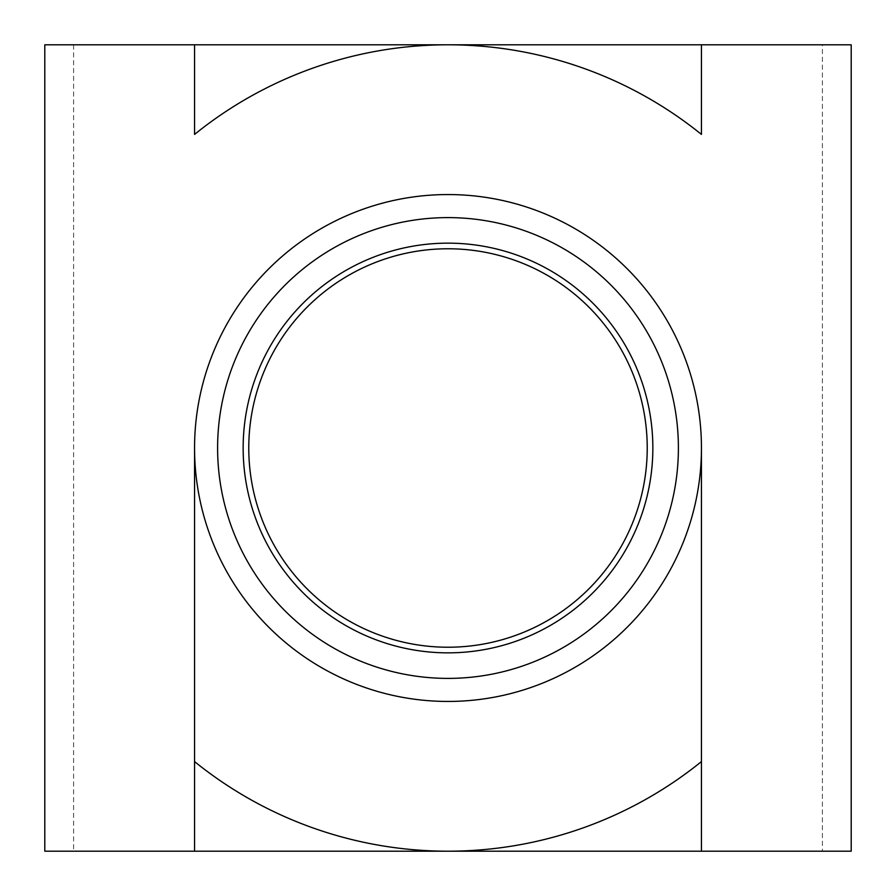 <?xml version="1.0" encoding="UTF-8"?>
<svg xmlns="http://www.w3.org/2000/svg" width="896" height="896" viewBox="0 0 896 896"><rect width="100%" height="100%" fill="white"/><g stroke="black" fill="none" stroke-linecap="round" stroke-linejoin="round"><path stroke-width="0.67" stroke-dasharray="4.48 3.36" d="M217.605 448A230.395 230.395 0 0 0 448 678.395A230.395 230.395 0 0 0 678.395 448A230.395 230.395 0 0 0 448 217.605A230.395 230.395 0 0 0 217.605 448M822.405 44.8L851.2 44.8L851.2 851.2L44.8 851.2L44.8 44.8L822.405 44.8L822.405 851.2M73.595 44.8L73.595 851.2M194.555 44.8L194.555 134.411M194.555 761.589L194.555 851.2M701.445 44.8L701.445 134.411M701.445 761.589L701.445 851.2"/><path stroke-width="1.34" d="M217.605 448A230.395 230.395 0 0 0 448 678.395A230.395 230.395 0 0 0 678.395 448A230.395 230.395 0 0 0 448 217.605A230.395 230.395 0 0 0 217.605 448M652.848 448A204.848 204.848 0 0 1 448 652.848A204.848 204.848 0 0 1 243.152 448A204.848 204.848 0 0 1 448 243.152A204.848 204.848 0 0 1 652.848 448M647.226 448A199.226 199.226 0 0 0 448 248.774A199.226 199.226 0 0 0 248.774 448A199.226 199.226 0 0 0 448 647.226A199.226 199.226 0 0 0 647.226 448M194.555 44.8L194.555 134.411A403.2 403.2 0 0 1 701.445 134.411L701.445 44.8L44.8 44.8L44.8 851.2L448 851.2A403.2 403.2 0 0 1 194.555 761.589L194.555 851.2M701.445 851.2L701.445 448A253.445 253.445 0 0 1 448 701.445A253.445 253.445 0 0 1 194.555 448A253.445 253.445 0 0 1 448 194.555A253.445 253.445 0 0 1 701.445 448L701.445 761.589A403.2 403.2 0 0 1 448 851.2L851.2 851.2L851.2 44.8L701.445 44.8M194.555 448L194.555 761.589L194.555 448"/></g></svg>
